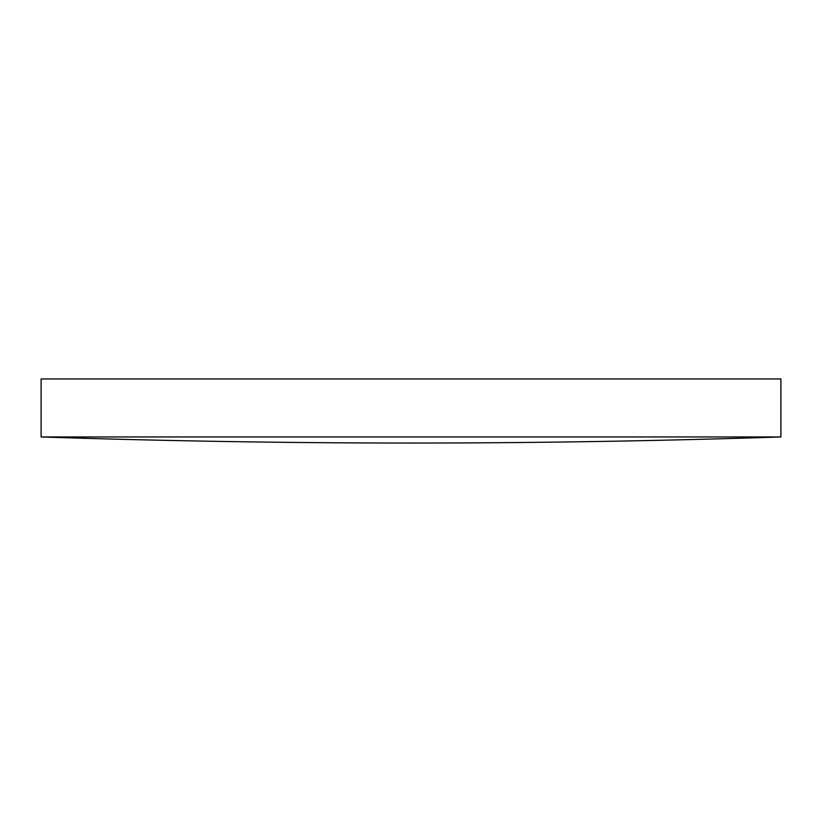 <?xml version="1.0" encoding="UTF-8"?>
<svg xmlns="http://www.w3.org/2000/svg" width="822" height="822" viewBox="0 0 822 822"><rect width="100%" height="100%" fill="white"/><g stroke="black" fill="none" stroke-linecap="round" stroke-linejoin="round"><path stroke-width="1.23" d="M780.9 436.955L780.9 378.963L41.1 378.963L41.1 436.955A11251.659 11251.659 0 0 0 780.9 436.955L41.1 436.955"/></g></svg>
